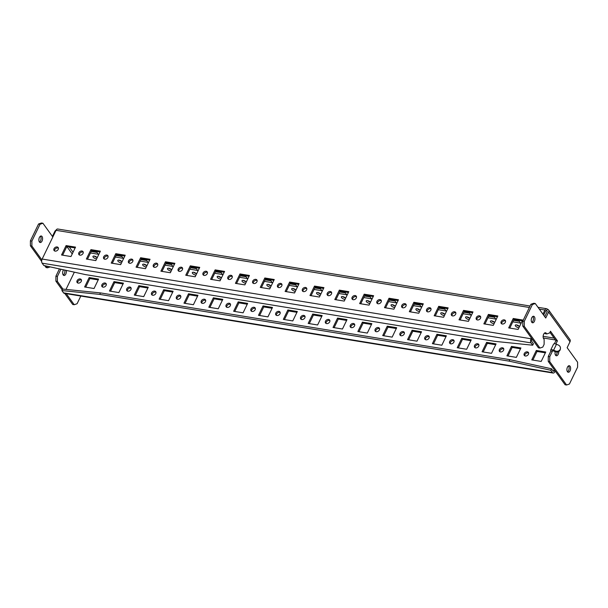 <?xml version="1.0" encoding="UTF-8"?>
<svg xmlns="http://www.w3.org/2000/svg" width="608" height="608" viewBox="0 0 608 608"><rect width="100%" height="100%" fill="white"/><g stroke="black" fill="none" stroke-linecap="round" stroke-linejoin="round"><path stroke-width="0.91" d="M544.768 316.692L547.116 311.836A1.201 0.882 -35.8 0 0 546.6 310.688A1.201 0.654 99.3 0 0 546.318 310.49A1.201 0.654 99.3 0 0 545.65 311.015L543.651 315.142M535.268 303.514L532.403 304.509L530.913 304.266L533.778 303.27L535.268 303.514L545.733 318.03L548.606 312.079A3.002 2.212 -35.8 0 0 548.56 309.92A3.002 2.212 -35.8 0 0 547.322 309.198L546.6 310.688L547.215 311.532M544.806 333.047L546.296 333.29L546.774 333.952L545.285 333.708L544.806 333.047A3.306 1.801 99.3 0 0 544.715 332.933M546.296 333.29A3.306 1.801 99.3 0 0 545.513 332.758A3.306 1.801 99.3 0 0 543.385 334.932A3.306 1.801 99.3 0 0 543.666 338.74L544.137 339.401L544.13 344.348L542.815 347.077L539.95 348.072L524.256 326.306L522.758 326.063L522.774 321.115L524.263 321.358L532.403 304.509M555.887 344.029L557.422 340.852L550.476 331.223L549.64 332.956L546.774 333.952M554.397 343.778L555.932 340.609L557.422 340.852M539.95 348.072L538.46 347.829L522.758 326.063M30.4 245.792L30.408 240.836L38.555 223.995L41.42 222.999L42.91 223.242L40.044 224.238L31.897 241.08L31.89 246.035L30.4 245.792L41.663 261.402M44.756 265.696L46.094 267.55L47.584 267.794L50.206 266.889M31.89 246.035L41.861 259.852M46.314 266.038L47.584 267.794M96.231 251.37L98.321 254.266L90.501 252.996M97.014 252.449L91.215 251.507M121.076 255.421L123.166 258.316L115.338 257.04M121.851 256.5L116.06 255.558M145.92 259.472L148.01 262.367L140.182 261.09M146.695 260.551L140.904 259.608M170.757 263.522L172.847 266.418L165.026 265.141M171.54 264.602L165.741 263.659M195.601 267.573L197.691 270.469L189.863 269.192M196.376 268.652L190.585 267.71M220.446 271.624L222.528 274.52L214.708 273.243M221.221 272.703L215.43 271.761M245.282 275.675L247.372 278.57L239.552 277.294M246.065 276.754L240.266 275.812M270.127 279.726L272.217 282.621L264.389 281.344M270.902 280.805L265.111 279.855M294.964 283.776L297.054 286.672L289.233 285.395M295.746 284.856L289.955 283.906M319.808 287.827L321.898 290.723L314.078 289.446M320.591 288.906L314.792 287.956M344.652 291.878L346.742 294.774L338.914 293.497M345.428 292.957L339.636 292.007M369.489 295.921L371.579 298.824L363.759 297.548M370.272 297L364.473 296.058M394.334 299.972L396.424 302.875L388.603 301.598M395.109 301.051L389.318 300.109M419.178 304.023L421.268 306.918L413.44 305.649M419.953 305.102L414.162 304.16M444.015 308.074L446.105 310.969L438.284 309.7M444.798 309.153L438.999 308.21M468.859 312.124L470.949 315.02L463.121 313.743M469.634 313.204L463.843 312.261M493.704 316.175L495.786 319.071L487.966 317.794M494.479 317.254L488.688 316.312M96.9 257.351A2.523 1.011 25.8 0 1 94.278 256.082M96.642 258.886A2.523 1.011 25.8 0 1 93.146 257.123A2.523 1.011 25.8 0 1 92.963 256.363A2.523 1.011 25.8 0 1 94.84 256.219A2.523 1.011 25.8 0 1 97.227 257.678M121.744 261.402A2.523 1.011 25.8 0 1 119.122 260.133M121.486 262.937A2.523 1.011 25.8 0 1 117.99 261.166A2.523 1.011 25.8 0 1 117.8 260.414A2.523 1.011 25.8 0 1 119.685 260.27A2.523 1.011 25.8 0 1 122.071 261.729M146.589 265.453A2.523 1.011 25.8 0 1 143.967 264.184M146.33 266.988A2.523 1.011 25.8 0 1 142.827 265.217A2.523 1.011 25.8 0 1 142.644 264.465A2.523 1.011 25.8 0 1 144.522 264.32A2.523 1.011 25.8 0 1 146.908 265.78M171.426 269.504A2.523 1.011 25.8 0 1 168.804 268.234M171.167 271.039A2.523 1.011 25.8 0 1 167.671 269.268A2.523 1.011 25.8 0 1 167.489 268.516A2.523 1.011 25.8 0 1 169.366 268.371A2.523 1.011 25.8 0 1 171.752 269.83M196.27 273.554A2.523 1.011 25.8 0 1 193.648 272.285M196.012 275.09A2.523 1.011 25.8 0 1 192.516 273.319A2.523 1.011 25.8 0 1 192.326 272.566A2.523 1.011 25.8 0 1 194.21 272.422A2.523 1.011 25.8 0 1 196.589 273.881M221.114 277.605A2.523 1.011 25.8 0 1 218.492 276.336M220.848 279.133A2.523 1.011 25.8 0 1 217.352 277.37A2.523 1.011 25.8 0 1 217.17 276.61A2.523 1.011 25.8 0 1 219.047 276.473A2.523 1.011 25.8 0 1 221.434 277.932M245.951 281.648A2.523 1.011 25.8 0 1 243.329 280.387M245.693 283.184A2.523 1.011 25.8 0 1 242.197 281.42A2.523 1.011 25.8 0 1 242.014 280.66A2.523 1.011 25.8 0 1 243.892 280.524A2.523 1.011 25.8 0 1 246.278 281.983M270.796 285.699A2.523 1.011 25.8 0 1 268.174 284.438M270.537 287.234A2.523 1.011 25.8 0 1 267.034 285.471A2.523 1.011 25.8 0 1 266.851 284.711A2.523 1.011 25.8 0 1 268.728 284.574A2.523 1.011 25.8 0 1 271.115 286.034M295.632 289.75A2.523 1.011 25.8 0 1 293.01 288.488M295.374 291.285A2.523 1.011 25.8 0 1 291.878 289.522A2.523 1.011 25.8 0 1 291.696 288.762A2.523 1.011 25.8 0 1 293.573 288.625A2.523 1.011 25.8 0 1 295.959 290.084M320.477 293.801A2.523 1.011 25.8 0 1 317.855 292.532M320.218 295.336A2.523 1.011 25.8 0 1 316.722 293.573A2.523 1.011 25.8 0 1 316.532 292.813A2.523 1.011 25.8 0 1 318.417 292.676A2.523 1.011 25.8 0 1 320.804 294.135M345.321 297.852A2.523 1.011 25.8 0 1 342.699 296.582M345.063 299.387A2.523 1.011 25.8 0 1 341.559 297.624A2.523 1.011 25.8 0 1 341.377 296.864A2.523 1.011 25.8 0 1 343.254 296.719A2.523 1.011 25.8 0 1 345.64 298.186M370.158 301.902A2.523 1.011 25.8 0 1 367.536 300.633M369.9 303.438A2.523 1.011 25.8 0 1 366.404 301.674A2.523 1.011 25.8 0 1 366.221 300.914A2.523 1.011 25.8 0 1 368.098 300.77A2.523 1.011 25.8 0 1 370.485 302.237M395.002 305.953A2.523 1.011 25.8 0 1 392.38 304.684M394.744 307.488A2.523 1.011 25.8 0 1 391.248 305.725A2.523 1.011 25.8 0 1 391.058 304.965A2.523 1.011 25.8 0 1 392.943 304.821A2.523 1.011 25.8 0 1 395.329 306.28M419.847 310.004A2.523 1.011 25.8 0 1 417.225 308.735M419.588 311.539A2.523 1.011 25.8 0 1 416.085 309.776A2.523 1.011 25.8 0 1 415.902 309.016A2.523 1.011 25.8 0 1 417.78 308.872A2.523 1.011 25.8 0 1 420.166 310.331M444.684 314.055A2.523 1.011 25.8 0 1 442.062 312.786M444.425 315.59A2.523 1.011 25.8 0 1 440.929 313.827A2.523 1.011 25.8 0 1 440.747 313.067A2.523 1.011 25.8 0 1 442.624 312.922A2.523 1.011 25.8 0 1 445.01 314.382M469.528 318.106A2.523 1.011 25.8 0 1 466.906 316.836M469.27 319.641A2.523 1.011 25.8 0 1 465.774 317.87A2.523 1.011 25.8 0 1 465.584 317.118A2.523 1.011 25.8 0 1 467.468 316.973A2.523 1.011 25.8 0 1 469.847 318.432M494.372 322.156A2.523 1.011 25.8 0 1 491.75 320.887M494.106 323.692A2.523 1.011 25.8 0 1 490.61 321.921A2.523 1.011 25.8 0 1 490.428 321.168A2.523 1.011 25.8 0 1 492.305 321.024A2.523 1.011 25.8 0 1 494.692 322.483M519.209 326.207A2.523 1.011 25.8 0 1 516.587 324.938M518.951 327.742A2.523 1.011 25.8 0 1 515.455 325.972A2.523 1.011 25.8 0 1 515.272 325.219A2.523 1.011 25.8 0 1 517.15 325.075A2.523 1.011 25.8 0 1 519.536 326.534M81.267 281.36A2.523 1.854 -35.8 0 0 81.229 279.543A2.523 1.854 -35.8 0 0 78.098 279.513A2.523 1.854 -35.8 0 0 77.132 282.5A2.523 1.854 -35.8 0 0 78.174 283.1A2.523 1.854 -35.8 0 0 81.267 281.36M81.472 280.121A2.523 1.854 -35.8 0 0 78.812 280.501A2.523 1.854 -35.8 0 0 77.604 282.91M106.111 285.41A2.523 1.854 -35.8 0 0 106.066 283.594A2.523 1.854 -35.8 0 0 102.934 283.564A2.523 1.854 -35.8 0 0 101.977 286.543A2.523 1.854 -35.8 0 0 103.018 287.151A2.523 1.854 -35.8 0 0 106.111 285.41M106.309 284.172A2.523 1.854 -35.8 0 0 103.649 284.552A2.523 1.854 -35.8 0 0 102.448 286.961M130.948 289.461A2.523 1.854 -35.8 0 0 130.91 287.645A2.523 1.854 -35.8 0 0 127.779 287.614A2.523 1.854 -35.8 0 0 126.821 290.594A2.523 1.854 -35.8 0 0 127.862 291.202A2.523 1.854 -35.8 0 0 130.948 289.461M131.153 288.222A2.523 1.854 -35.8 0 0 128.493 288.602A2.523 1.854 -35.8 0 0 127.292 291.012M155.792 293.512A2.523 1.854 -35.8 0 0 155.754 291.696A2.523 1.854 -35.8 0 0 152.623 291.665A2.523 1.854 -35.8 0 0 151.658 294.644A2.523 1.854 -35.8 0 0 152.699 295.252A2.523 1.854 -35.8 0 0 155.792 293.512M155.998 292.273A2.523 1.854 -35.8 0 0 153.33 292.653A2.523 1.854 -35.8 0 0 152.129 295.062M180.637 297.563A2.523 1.854 -35.8 0 0 180.591 295.746A2.523 1.854 -35.8 0 0 177.46 295.716A2.523 1.854 -35.8 0 0 176.502 298.695A2.523 1.854 -35.8 0 0 177.544 299.303A2.523 1.854 -35.8 0 0 180.637 297.563M180.834 296.324A2.523 1.854 -35.8 0 0 178.174 296.704A2.523 1.854 -35.8 0 0 176.974 299.113M205.474 301.614A2.523 1.854 -35.8 0 0 205.436 299.797A2.523 1.854 -35.8 0 0 202.304 299.767A2.523 1.854 -35.8 0 0 201.347 302.746A2.523 1.854 -35.8 0 0 202.38 303.354A2.523 1.854 -35.8 0 0 205.474 301.614M205.679 300.375A2.523 1.854 -35.8 0 0 203.019 300.755A2.523 1.854 -35.8 0 0 201.81 303.164M230.318 305.664A2.523 1.854 -35.8 0 0 230.28 303.848A2.523 1.854 -35.8 0 0 227.149 303.818A2.523 1.854 -35.8 0 0 226.184 306.797A2.523 1.854 -35.8 0 0 227.225 307.405A2.523 1.854 -35.8 0 0 230.318 305.664M230.523 304.426A2.523 1.854 -35.8 0 0 227.856 304.806A2.523 1.854 -35.8 0 0 226.655 307.207M255.162 309.715A2.523 1.854 -35.8 0 0 255.117 307.899A2.523 1.854 -35.8 0 0 251.986 307.868A2.523 1.854 -35.8 0 0 251.028 310.848A2.523 1.854 -35.8 0 0 252.069 311.456A2.523 1.854 -35.8 0 0 255.162 309.715M255.36 308.476A2.523 1.854 -35.8 0 0 252.7 308.856A2.523 1.854 -35.8 0 0 251.499 311.258M279.999 313.766A2.523 1.854 -35.8 0 0 279.961 311.95A2.523 1.854 -35.8 0 0 276.83 311.919A2.523 1.854 -35.8 0 0 275.872 314.898A2.523 1.854 -35.8 0 0 276.906 315.506A2.523 1.854 -35.8 0 0 279.999 313.766M280.204 312.527A2.523 1.854 -35.8 0 0 277.544 312.907A2.523 1.854 -35.8 0 0 276.336 315.309M304.844 317.817A2.523 1.854 -35.8 0 0 304.806 316A2.523 1.854 -35.8 0 0 301.667 315.97A2.523 1.854 -35.8 0 0 300.709 318.949A2.523 1.854 -35.8 0 0 301.75 319.557A2.523 1.854 -35.8 0 0 304.844 317.817M305.049 316.57A2.523 1.854 -35.8 0 0 302.381 316.958A2.523 1.854 -35.8 0 0 301.18 319.36M329.688 321.86A2.523 1.854 -35.8 0 0 329.642 320.051A2.523 1.854 -35.8 0 0 326.511 320.021A2.523 1.854 -35.8 0 0 325.554 323A2.523 1.854 -35.8 0 0 326.595 323.6A2.523 1.854 -35.8 0 0 329.688 321.86M329.886 320.621A2.523 1.854 -35.8 0 0 327.226 321.009A2.523 1.854 -35.8 0 0 326.025 323.41M354.525 325.911A2.523 1.854 -35.8 0 0 354.487 324.094A2.523 1.854 -35.8 0 0 351.356 324.064A2.523 1.854 -35.8 0 0 350.39 327.051A2.523 1.854 -35.8 0 0 351.432 327.651A2.523 1.854 -35.8 0 0 354.525 325.911M354.73 324.672A2.523 1.854 -35.8 0 0 352.07 325.06A2.523 1.854 -35.8 0 0 350.862 327.461M379.369 329.962A2.523 1.854 -35.8 0 0 379.324 328.145A2.523 1.854 -35.8 0 0 376.192 328.115A2.523 1.854 -35.8 0 0 375.235 331.102A2.523 1.854 -35.8 0 0 376.276 331.702A2.523 1.854 -35.8 0 0 379.369 329.962M379.574 328.723A2.523 1.854 -35.8 0 0 376.907 329.11A2.523 1.854 -35.8 0 0 375.706 331.512M404.206 334.012A2.523 1.854 -35.8 0 0 404.168 332.196A2.523 1.854 -35.8 0 0 401.037 332.166A2.523 1.854 -35.8 0 0 400.079 335.152A2.523 1.854 -35.8 0 0 401.12 335.753A2.523 1.854 -35.8 0 0 404.206 334.012M404.411 332.774A2.523 1.854 -35.8 0 0 401.751 333.154A2.523 1.854 -35.8 0 0 400.55 335.563M429.05 338.063A2.523 1.854 -35.8 0 0 429.012 336.247A2.523 1.854 -35.8 0 0 425.881 336.216A2.523 1.854 -35.8 0 0 424.916 339.203A2.523 1.854 -35.8 0 0 425.957 339.804A2.523 1.854 -35.8 0 0 429.05 338.063M429.256 336.824A2.523 1.854 -35.8 0 0 426.596 337.204A2.523 1.854 -35.8 0 0 425.387 339.614M453.895 342.114A2.523 1.854 -35.8 0 0 453.849 340.298A2.523 1.854 -35.8 0 0 450.718 340.267A2.523 1.854 -35.8 0 0 449.76 343.246A2.523 1.854 -35.8 0 0 450.802 343.854A2.523 1.854 -35.8 0 0 453.895 342.114M454.092 340.875A2.523 1.854 -35.8 0 0 451.432 341.255A2.523 1.854 -35.8 0 0 450.232 343.664M478.732 346.165A2.523 1.854 -35.8 0 0 478.694 344.348A2.523 1.854 -35.8 0 0 475.562 344.318A2.523 1.854 -35.8 0 0 474.605 347.297A2.523 1.854 -35.8 0 0 475.638 347.905A2.523 1.854 -35.8 0 0 478.732 346.165M478.937 344.926A2.523 1.854 -35.8 0 0 476.277 345.306A2.523 1.854 -35.8 0 0 475.068 347.715M503.576 350.216A2.523 1.854 -35.8 0 0 503.538 348.399A2.523 1.854 -35.8 0 0 500.407 348.369A2.523 1.854 -35.8 0 0 499.442 351.348A2.523 1.854 -35.8 0 0 500.483 351.956A2.523 1.854 -35.8 0 0 503.576 350.216M503.781 348.977A2.523 1.854 -35.8 0 0 501.114 349.357A2.523 1.854 -35.8 0 0 499.913 351.766M58.201 249.379A2.523 1.854 -35.8 0 0 58.163 247.562A2.523 1.854 -35.8 0 0 55.024 247.532A2.523 1.854 -35.8 0 0 54.066 250.511A2.523 1.854 -35.8 0 0 56.156 251.043A2.523 1.854 -35.8 0 0 58.201 249.379M58.406 248.132A2.523 1.854 -35.8 0 0 55.738 248.52A2.523 1.854 -35.8 0 0 54.538 250.922M83.045 253.422A2.523 1.854 -35.8 0 0 83 251.613A2.523 1.854 -35.8 0 0 79.868 251.583A2.523 1.854 -35.8 0 0 78.911 254.562A2.523 1.854 -35.8 0 0 81.001 255.094A2.523 1.854 -35.8 0 0 83.045 253.422M83.243 252.183A2.523 1.854 -35.8 0 0 80.583 252.571A2.523 1.854 -35.8 0 0 79.382 254.972M107.882 257.473A2.523 1.854 -35.8 0 0 107.844 255.656A2.523 1.854 -35.8 0 0 104.713 255.626A2.523 1.854 -35.8 0 0 103.748 258.613A2.523 1.854 -35.8 0 0 105.845 259.145A2.523 1.854 -35.8 0 0 107.882 257.473M108.087 256.234A2.523 1.854 -35.8 0 0 105.427 256.622A2.523 1.854 -35.8 0 0 104.219 259.023M132.726 261.524A2.523 1.854 -35.8 0 0 132.688 259.707A2.523 1.854 -35.8 0 0 129.55 259.677A2.523 1.854 -35.8 0 0 128.592 262.664A2.523 1.854 -35.8 0 0 130.682 263.196A2.523 1.854 -35.8 0 0 132.726 261.524M132.932 260.285A2.523 1.854 -35.8 0 0 130.264 260.672A2.523 1.854 -35.8 0 0 129.063 263.074M157.571 265.574A2.523 1.854 -35.8 0 0 157.525 263.758A2.523 1.854 -35.8 0 0 154.394 263.728A2.523 1.854 -35.8 0 0 153.436 266.714A2.523 1.854 -35.8 0 0 155.526 267.246A2.523 1.854 -35.8 0 0 157.571 265.574M157.768 264.336A2.523 1.854 -35.8 0 0 155.108 264.716A2.523 1.854 -35.8 0 0 153.908 267.125M182.408 269.625A2.523 1.854 -35.8 0 0 182.37 267.809A2.523 1.854 -35.8 0 0 179.238 267.778A2.523 1.854 -35.8 0 0 178.273 270.765A2.523 1.854 -35.8 0 0 180.363 271.297A2.523 1.854 -35.8 0 0 182.408 269.625M182.613 268.386A2.523 1.854 -35.8 0 0 179.953 268.766A2.523 1.854 -35.8 0 0 178.744 271.176M207.252 273.676A2.523 1.854 -35.8 0 0 207.206 271.86A2.523 1.854 -35.8 0 0 204.075 271.829A2.523 1.854 -35.8 0 0 203.118 274.816A2.523 1.854 -35.8 0 0 205.208 275.348A2.523 1.854 -35.8 0 0 207.252 273.676M207.45 272.437A2.523 1.854 -35.8 0 0 204.79 272.817A2.523 1.854 -35.8 0 0 203.589 275.226M232.089 277.727A2.523 1.854 -35.8 0 0 232.051 275.91A2.523 1.854 -35.8 0 0 228.92 275.88A2.523 1.854 -35.8 0 0 227.962 278.859A2.523 1.854 -35.8 0 0 230.052 279.399A2.523 1.854 -35.8 0 0 232.089 277.727M232.294 276.488A2.523 1.854 -35.8 0 0 229.634 276.868A2.523 1.854 -35.8 0 0 228.426 279.277M256.933 281.778A2.523 1.854 -35.8 0 0 256.895 279.961A2.523 1.854 -35.8 0 0 253.764 279.931A2.523 1.854 -35.8 0 0 252.799 282.91A2.523 1.854 -35.8 0 0 254.889 283.45A2.523 1.854 -35.8 0 0 256.933 281.778M257.138 280.539A2.523 1.854 -35.8 0 0 254.471 280.919A2.523 1.854 -35.8 0 0 253.27 283.328M281.778 285.828A2.523 1.854 -35.8 0 0 281.732 284.012A2.523 1.854 -35.8 0 0 278.601 283.982A2.523 1.854 -35.8 0 0 277.643 286.961A2.523 1.854 -35.8 0 0 279.733 287.5A2.523 1.854 -35.8 0 0 281.778 285.828M281.975 284.59A2.523 1.854 -35.8 0 0 279.315 284.97A2.523 1.854 -35.8 0 0 278.114 287.379M306.614 289.879A2.523 1.854 -35.8 0 0 306.576 288.063A2.523 1.854 -35.8 0 0 303.445 288.032A2.523 1.854 -35.8 0 0 302.488 291.012A2.523 1.854 -35.8 0 0 304.578 291.551A2.523 1.854 -35.8 0 0 306.614 289.879M306.82 288.64A2.523 1.854 -35.8 0 0 304.16 289.02A2.523 1.854 -35.8 0 0 302.951 291.43M331.459 293.93A2.523 1.854 -35.8 0 0 331.421 292.114A2.523 1.854 -35.8 0 0 328.282 292.083A2.523 1.854 -35.8 0 0 327.324 295.062A2.523 1.854 -35.8 0 0 329.414 295.602A2.523 1.854 -35.8 0 0 331.459 293.93M331.664 292.691A2.523 1.854 -35.8 0 0 328.996 293.071A2.523 1.854 -35.8 0 0 327.796 295.473M356.303 297.981A2.523 1.854 -35.8 0 0 356.258 296.164A2.523 1.854 -35.8 0 0 353.126 296.134A2.523 1.854 -35.8 0 0 352.169 299.113A2.523 1.854 -35.8 0 0 354.259 299.645A2.523 1.854 -35.8 0 0 356.303 297.981M356.501 296.742A2.523 1.854 -35.8 0 0 353.841 297.122A2.523 1.854 -35.8 0 0 352.64 299.524M381.14 302.032A2.523 1.854 -35.8 0 0 381.102 300.215A2.523 1.854 -35.8 0 0 377.971 300.185A2.523 1.854 -35.8 0 0 377.006 303.164A2.523 1.854 -35.8 0 0 379.103 303.696A2.523 1.854 -35.8 0 0 381.14 302.032M381.345 300.793A2.523 1.854 -35.8 0 0 378.685 301.173A2.523 1.854 -35.8 0 0 377.477 303.574M405.984 306.082A2.523 1.854 -35.8 0 0 405.946 304.266A2.523 1.854 -35.8 0 0 402.808 304.236A2.523 1.854 -35.8 0 0 401.85 307.215A2.523 1.854 -35.8 0 0 403.94 307.747A2.523 1.854 -35.8 0 0 405.984 306.082M406.19 304.836A2.523 1.854 -35.8 0 0 403.522 305.224A2.523 1.854 -35.8 0 0 402.321 307.625M430.829 310.133A2.523 1.854 -35.8 0 0 430.783 308.317A2.523 1.854 -35.8 0 0 427.652 308.286A2.523 1.854 -35.8 0 0 426.694 311.266A2.523 1.854 -35.8 0 0 428.784 311.798A2.523 1.854 -35.8 0 0 430.829 310.133M431.026 308.887A2.523 1.854 -35.8 0 0 428.366 309.274A2.523 1.854 -35.8 0 0 427.166 311.676M455.666 314.176A2.523 1.854 -35.8 0 0 455.628 312.368A2.523 1.854 -35.8 0 0 452.496 312.33A2.523 1.854 -35.8 0 0 451.531 315.316A2.523 1.854 -35.8 0 0 453.629 315.848A2.523 1.854 -35.8 0 0 455.666 314.176M455.871 312.938A2.523 1.854 -35.8 0 0 453.211 313.325A2.523 1.854 -35.8 0 0 452.002 315.727M480.51 318.227A2.523 1.854 -35.8 0 0 480.464 316.411A2.523 1.854 -35.8 0 0 477.333 316.38A2.523 1.854 -35.8 0 0 476.376 319.367A2.523 1.854 -35.8 0 0 478.466 319.899A2.523 1.854 -35.8 0 0 480.51 318.227M480.708 316.988A2.523 1.854 -35.8 0 0 478.048 317.376A2.523 1.854 -35.8 0 0 476.847 319.778M518.54 320.226L520.63 323.122L512.81 321.845M519.323 321.305L513.524 320.363M547.322 309.198A3.002 1.642 99.3 0 0 546.607 308.712A3.002 1.642 99.3 0 0 544.935 310.027L542.936 314.154M531.392 338.033L531.042 338.762A3.002 1.642 99.3 0 0 531.035 342.889L532.699 345.2L494.851 341.354L85.462 274.603L43.814 265.491L42.15 263.18A3.002 1.642 -80.7 0 1 42.157 259.054L56.05 230.318A3.002 1.642 -80.7 0 1 57.722 229.003L530.07 306.014M532.106 339.021L531.757 339.75A1.201 0.654 99.3 0 0 531.749 341.4L533.414 343.71L532.699 345.2M488.399 314.435L483.846 323.851L493.286 325.394L497.838 315.978L488.399 314.435L489.113 315.43L484.948 324.034M463.554 310.392L459.002 319.8L468.449 321.343L472.994 311.927L463.554 310.392L464.269 311.38L460.112 319.983M438.718 306.341L434.165 315.75L443.604 317.292L448.157 307.876L438.718 306.341L439.424 307.329L435.267 315.932M413.873 302.29L409.321 311.699L418.76 313.242L423.312 303.825L413.873 302.29L414.588 303.278L410.43 311.881M389.029 298.239L384.484 307.648L393.923 309.191L398.468 299.774L389.029 298.239L389.743 299.227L385.586 307.83M364.192 294.188L359.64 303.597L369.079 305.14L373.631 295.724L364.192 294.188L364.906 295.176L360.742 303.78M339.348 290.138L334.795 299.554L344.234 301.089L348.787 291.673L339.348 290.138L340.062 291.126L335.905 299.729M314.503 286.087L309.958 295.503L319.398 297.038L323.95 287.622L314.503 286.087L315.218 287.075L311.06 295.678M289.666 282.036L285.114 291.452L294.553 292.988L299.106 283.579L289.666 282.036L290.381 283.024L286.216 291.627M264.822 277.985L260.27 287.402L269.709 288.937L274.261 279.528L264.822 277.985L265.536 278.973L261.379 287.576M239.985 273.934L235.433 283.351L244.872 284.886L249.424 275.477L239.985 273.934L240.692 274.922L236.535 283.533M215.141 269.884L210.588 279.3L220.028 280.835L224.58 271.426L215.141 269.884L215.855 270.872L211.69 279.482M190.296 265.833L185.744 275.249L195.191 276.784L199.736 267.376L190.296 265.833L191.011 266.821L186.854 275.432M165.46 261.782L160.907 271.198L170.346 272.741L174.899 263.325L165.46 261.782L166.166 262.778L162.009 271.381M140.615 257.731L136.063 267.148L145.502 268.69L150.054 259.274L140.615 257.731L141.33 258.727L137.172 267.33M115.771 253.688L111.226 263.097L120.665 264.64L125.21 255.223L115.771 253.688L116.485 254.676L112.328 263.279M90.934 249.637L86.382 259.046L95.821 260.589L100.373 251.172L90.934 249.637L91.648 250.625L87.484 259.228M66.09 245.586L61.537 254.995L70.976 256.538L75.529 247.122L66.09 245.586L66.804 246.574L62.647 255.178M513.243 318.486L508.691 327.902L518.13 329.445L522.682 320.028L513.243 318.486L513.95 319.481L509.793 328.084M505.347 322.278A2.523 1.854 -35.8 0 0 505.309 320.462A2.523 1.854 -35.8 0 0 502.178 320.431A2.523 1.854 -35.8 0 0 501.22 323.418A2.523 1.854 -35.8 0 0 503.31 323.95A2.523 1.854 -35.8 0 0 505.347 322.278M497.45 316.783L489.113 315.43M472.606 312.74L464.269 311.38M447.762 308.689L439.424 307.329M422.925 304.638L414.588 303.278M398.08 300.588L389.743 299.227M373.236 296.537L364.906 295.176M348.399 292.486L340.062 291.126M323.555 288.435L315.218 287.075M298.71 284.384L290.381 283.024M273.874 280.334L265.536 278.973M249.029 276.283L240.692 274.922M224.185 272.232L215.855 270.872M199.348 268.181L191.011 266.821M174.504 264.13L166.166 262.778M149.667 260.08L141.33 258.727M124.822 256.036L116.485 254.676M99.978 251.986L91.648 250.625M75.141 247.935L66.804 246.574M522.287 320.834L513.95 319.481M505.552 321.039A2.523 1.854 -35.8 0 0 502.892 321.427A2.523 1.854 -35.8 0 0 501.691 323.828M74.351 272.171L66.014 289.408M553.151 373.054L64.266 293.345A3.002 1.642 -80.7 0 1 63.551 292.858L61.887 290.548L62.609 289.058L100.449 292.904L509.838 359.655L551.494 368.775L550.772 370.257L552.436 372.567A3.002 1.642 99.3 0 0 553.151 373.054A3.002 1.642 99.3 0 0 554.823 371.739L555.172 371.009M551.494 368.775L553.158 371.078A1.201 0.654 99.3 0 0 553.44 371.275A1.201 0.654 99.3 0 0 554.108 370.751L554.466 370.021M520.516 348.772L512.179 347.411L508.022 356.014M495.672 344.721L487.335 343.36L483.178 351.964M470.828 340.67L462.498 339.31L458.333 347.92M445.991 336.619L437.654 335.259L433.496 343.87M421.146 332.568L412.809 331.216L408.652 339.819M396.31 328.518L387.972 327.165L383.815 335.768M371.465 324.467L363.128 323.114L358.971 331.717M346.621 320.424L338.291 319.063L334.126 327.666M321.784 316.373L313.447 315.012L309.29 323.616M296.94 312.322L288.602 310.962L284.445 319.565M272.095 308.271L263.766 306.911L259.601 315.514M247.258 304.22L238.921 302.86L234.764 311.463M222.414 300.17L214.077 298.809L209.92 307.412M197.57 296.119L189.24 294.758L185.075 303.362M172.733 292.068L164.396 290.708L160.238 299.311M147.888 288.017L139.551 286.657L135.394 295.26M123.052 283.966L114.714 282.606L110.55 291.217M98.207 279.916L89.87 278.555L85.713 287.166M545.353 352.822L537.024 351.462L532.859 360.065M528.618 353.028A2.523 1.854 -35.8 0 0 525.958 353.408A2.523 1.854 -35.8 0 0 524.757 355.817M511.465 346.423L506.912 355.84L516.352 357.375L520.904 347.966L511.465 346.423L512.179 347.411M486.62 342.372L482.076 351.789L491.515 353.324L496.067 343.915L486.62 342.372L487.335 343.36M461.784 338.322L457.231 347.738L466.67 349.273L471.223 339.864L461.784 338.322L462.498 339.31M436.939 334.271L432.387 343.687L441.834 345.222L446.378 335.814L436.939 334.271L437.654 335.259M412.102 330.22L407.55 339.636L416.989 341.179L421.542 331.763L412.102 330.22L412.809 331.216M387.258 326.169L382.706 335.586L392.145 337.128L396.697 327.712L387.258 326.169L387.972 327.165M362.414 322.126L357.869 331.535L367.308 333.078L371.853 323.661L362.414 322.126L363.128 323.114M337.577 318.075L333.024 327.484L342.464 329.027L347.016 319.61L337.577 318.075L338.291 319.063M312.732 314.024L308.18 323.433L317.619 324.976L322.172 315.56L312.732 314.024L313.447 315.012M287.888 309.974L283.343 319.382L292.782 320.925L297.327 311.509L287.888 309.974L288.602 310.962M263.051 305.923L258.499 315.332L267.938 316.874L272.49 307.458L263.051 305.923L263.766 306.911M238.207 301.872L233.654 311.281L243.094 312.824L247.646 303.407L238.207 301.872L238.921 302.86M213.362 297.821L208.818 307.238L218.257 308.773L222.809 299.356L213.362 297.821L214.077 298.809M188.526 293.77L183.973 303.187L193.412 304.722L197.965 295.313L188.526 293.77L189.24 294.758M163.681 289.72L159.129 299.136L168.576 300.671L173.12 291.262L163.681 289.72L164.396 290.708M138.844 285.669L134.292 295.085L143.731 296.62L148.284 287.212L138.844 285.669L139.551 286.657M114 281.618L109.448 291.034L118.887 292.57L123.439 283.161L114 281.618L114.714 282.606M89.156 277.567L84.611 286.984L94.05 288.519L98.595 279.11L89.156 277.567L89.87 278.555M536.309 350.474L531.757 359.89L541.196 361.426L545.748 352.017L536.309 350.474L537.024 351.462M525.327 356.007A2.523 1.854 -35.8 0 0 528.42 354.266A2.523 1.854 -35.8 0 0 528.375 352.45A2.523 1.854 -35.8 0 0 525.244 352.42A2.523 1.854 -35.8 0 0 524.286 355.399A2.523 1.854 -35.8 0 0 525.327 356.007M548.56 309.92L569.962 339.598A3.002 2.212 144.2 0 1 570.008 341.757L567.135 347.7L577.6 362.208L577.592 367.164L569.445 384.005L566.58 385.001L549.746 361.654L548.256 361.41L548.264 356.463L550.901 351.014L552.391 351.257L552.642 350.74M570.076 366.267A3.306 1.801 -80.7 0 1 570.357 370.074A3.306 1.801 -80.7 0 1 568.229 372.248A3.306 1.801 -80.7 0 1 566.983 368.699A3.306 1.801 -80.7 0 1 569.293 365.727A3.306 1.801 -80.7 0 1 570.076 366.267M534.409 316.806A3.306 1.801 99.3 0 0 533.619 316.266A3.306 1.801 99.3 0 0 531.308 319.238A3.306 1.801 99.3 0 0 532.555 322.787A3.306 1.801 99.3 0 0 534.683 320.614A3.306 1.801 99.3 0 0 534.409 316.806M548.264 356.463L549.754 356.706L552.391 351.257A1.201 0.479 -154.2 0 1 552.3 350.892A1.201 0.479 -154.2 0 1 553.47 350.93L555.302 351.713L555.431 350.976L553.599 350.193A3.002 1.201 -154.2 0 0 550.681 350.109A3.002 1.201 -154.2 0 0 550.901 351.014M549.754 356.706L549.746 361.654M524.263 321.358L524.256 326.306M555.21 351.667A3.306 1.801 99.3 0 0 556.343 355.764A3.306 1.801 99.3 0 0 558.722 351.546M568.503 365.91A3.306 1.801 -80.7 0 1 568.586 366.024A3.306 1.801 -80.7 0 1 569.035 369.147A3.306 1.801 -80.7 0 1 567.538 371.83M531.863 322.369A3.306 1.801 99.3 0 0 533.36 319.686A3.306 1.801 99.3 0 0 532.92 316.563A3.306 1.801 99.3 0 0 532.828 316.449M555.644 355.346A3.306 1.801 99.3 0 0 557.224 352.009M530.913 304.266L522.774 321.115M566.58 385.001L565.09 384.758L548.256 361.41M555.932 340.609L549.951 332.318M56.232 229.984A3.002 2.212 -35.8 0 0 54.758 231.564L52.41 236.413M39.497 242.09A3.306 1.801 99.3 0 0 40.994 239.408A3.306 1.801 99.3 0 0 40.554 236.284A3.306 1.801 99.3 0 0 40.462 236.17M63.285 275.067A3.306 1.801 99.3 0 0 64.706 270.058M55.89 281.139L55.906 276.184L57.395 276.427L57.388 281.382L55.89 281.139L62.206 289.894M64.752 293.421L72.732 304.486L74.222 304.73L77.087 303.734L80.803 296.043M55.906 276.184L59.424 268.903M42.043 236.527A3.306 1.801 -80.7 0 1 42.324 240.335A3.306 1.801 -80.7 0 1 40.196 242.516A3.306 1.801 -80.7 0 1 38.95 238.959A3.306 1.801 -80.7 0 1 41.26 235.995A3.306 1.801 -80.7 0 1 42.043 236.527M57.395 276.427L60.876 269.222M57.388 281.382L62.951 289.096M66.242 293.664L74.222 304.73M42.91 223.242L52.828 236.991M63.559 269.808A3.306 1.801 99.3 0 0 62.67 273.273A3.306 1.801 99.3 0 0 63.977 275.485A3.306 1.801 99.3 0 0 65.884 273.889A3.306 1.801 99.3 0 0 66.226 270.393M550.772 370.257L509.124 361.137L509.838 359.655M100.449 292.904L99.735 294.394L509.124 361.137M99.735 294.394L61.887 290.548M550.681 350.109L553.554 344.166A3.002 1.201 25.8 0 1 556.472 344.25L558.304 345.032A3.602 3.283 9.8 0 1 560.416 348.62L560.287 349.357A3.602 3.283 -170.2 0 1 555.302 351.713M555.431 350.976A3.602 3.283 9.8 0 0 560.416 348.62M30.408 240.836L31.897 241.08M40.044 224.238L38.555 223.995M543.134 336.308L554.116 338.101M545.984 310.582L546.6 310.688M69.259 246.97L73.059 252.244M544.935 310.027L539.304 309.107M529.355 307.488L56.05 230.318M531.042 338.762L42.157 259.054M543.301 337.987L555.469 339.971M552.756 370.53L554.108 370.751M570.008 341.757L548.606 312.079M66.91 246.59L72.223 253.962M531.035 342.889L42.15 263.18M552.436 372.567L63.551 292.858M556.472 344.25L553.599 350.193M546.607 308.712L538.004 307.306"/></g></svg>
